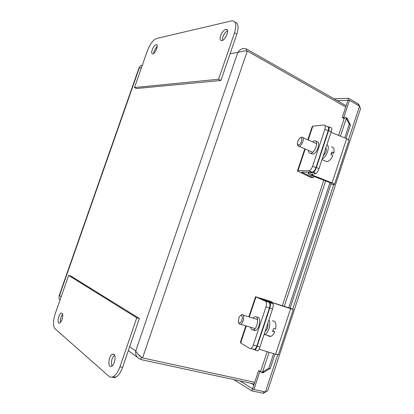 <?xml version="1.0" encoding="UTF-8"?>
<svg xmlns="http://www.w3.org/2000/svg" width="414" height="414" viewBox="0 0 414 414"><rect width="100%" height="100%" fill="white"/><g stroke="black" fill="none" stroke-linecap="round" stroke-linejoin="round"><path stroke-width="0.62" d="M138.436 354.508L139.182 355.61L141.479 357.158L140.677 359.512L254.175 383.99M138.907 355.269L141.624 357.189M346.145 105.72L246.04 48.769C242.563 48.003 239.835 49.225 237.848 52.418L243.52 50.958L247.287 51.031L345.726 106.993M254.729 382.324L142.561 357.919C139.534 355.828 137.246 353.53 135.704 351.02C135.388 353.359 135.921 355.44 137.308 357.261L140.677 359.512M139.42 67.446L139.29 67.974C139.746 66.142 140.75 65.246 142.297 65.277M246.009 50.953L246.677 48.992M60.113 299.793L59.492 299.332C58.809 298.23 58.814 296.952 59.507 295.503L59.155 296.357M347.506 119.17L350.435 125.044L349.24 124.241L346.311 118.357L345.457 117.369L347.103 118.187L347.506 119.17L346.311 118.357L340.432 136.159M264.028 372.15L263.066 372.817L261.26 372.352L262.616 371.896L264.028 372.15L270.192 368.563L268.779 368.305L262.616 371.896L269.095 352.267M261.26 372.352L260.649 371.415L267.17 351.677M350.435 125.044L346.021 138.442M331.262 183.242L290.048 308.311M274.968 354.079L270.192 368.563M338.595 135.414L344.277 118.228L345.457 117.369M349.24 124.241L344.733 137.914M329.984 182.641L288.698 307.892M273.607 353.659L268.779 368.305M268.117 389.502L267.687 390.795L265.426 391.97L253.885 389.553L252.602 388.756L258.564 370.721L260.716 371.218M344.158 118.575L342.243 117.519L347.92 100.343L349.447 100.286L359.543 106.134L360.537 108.639L360.045 110.16M260.447 371.596L258.564 370.721M253.885 389.553L259.863 371.461M342.243 117.519L343.755 117.514L349.447 100.286M343.755 117.514L344.277 117.804M359.502 106.113L358.653 104.147L348.578 98.294L334.103 98.853M347.951 100.343L337.317 100.69M358.245 105.384L358.653 104.147M347.91 100.317L348.578 98.294M239.897 380.911L252.576 388.772L251.872 390.904L263.407 393.3L265.762 391.882M263.946 391.66L263.407 393.3M233.806 379.597L251.872 390.904M114.549 354.995C111.697 358.239 110.848 361.919 111.997 366.038M114.388 362.224C113.648 364.289 112.722 365.64 111.62 366.281C107.511 368.667 108.339 355.931 112.354 354.193C115.045 353.918 115.723 356.594 114.388 362.224M62.669 314.226C60.858 316.694 60.113 319.422 60.423 322.408M62.069 319.401C61.35 321.357 60.532 322.568 59.616 323.029C56.692 324.447 58.426 313.988 61.241 313.072C62.944 313.077 63.218 315.183 62.069 319.401M68.652 275.429L136.765 317.817L119.967 366.788C118.187 371.762 115.961 375.037 113.296 376.616C111.64 377.48 110.191 377.382 108.939 376.305L54.974 328.711C52.899 325.932 52.971 320.959 55.207 313.781L68.652 275.429L70.83 276.029L139.368 318.48L122.622 367.332C120.847 372.289 118.616 375.555 115.946 377.128C114.471 377.904 113.141 377.904 111.966 377.123M136.765 317.817L139.368 318.48M157.211 46.13L154.225 50.772L153.703 53.473M152.223 49.737C153.444 46.684 154.8 44.971 156.285 44.608C159.017 44.36 155.188 54.136 152.631 53.949C151.545 53.737 151.41 52.335 152.223 49.737M227.545 30.833C225.589 31.847 224.021 33.876 222.846 36.924L222.385 40.422M220.595 35.64C222.137 31.857 223.995 29.761 226.168 29.342C230.065 29.151 225.216 40.924 221.531 40.608C219.989 40.344 219.679 38.688 220.595 35.64M218.592 79.255L134.493 87.545L147.394 50.731C150.023 44.008 153.076 39.925 156.559 38.476L232.352 20.705C235.99 21.419 236.72 25.44 234.541 32.768L218.592 79.255L220.941 80.482L236.839 34.098C238.976 26.946 238.304 22.936 234.81 22.056M134.493 87.545L136.511 88.503L220.941 80.482M311.861 172.208L312.135 172.188C313.703 171.738 314.976 170.226 315.954 167.644L312.611 166.226C311.628 168.808 310.36 170.33 308.803 170.785L311.861 172.208L301.646 172.183L313.217 177.694L310.655 177.389L297.418 170.992L298.023 170.615L308.528 170.806M307.809 139.782L312.146 126.767L312.824 126.156L323.743 125.012C325.238 125.126 325.611 126.565 324.85 129.328L312.611 166.226M316.13 141.51L316.503 141.676C321.202 140.776 317.227 153.868 312.694 154.189L311.033 153.47M324.85 129.328L328.152 130.829L315.954 167.644M328.152 130.829C328.907 128.071 328.53 126.632 327.024 126.513L324.876 125.53M312.482 141.847L314.521 140.796C319.204 139.885 315.22 152.994 310.707 153.33L310.474 153.351C309.222 153.309 308.57 152.342 308.518 150.448M313.667 176.333L313.217 177.694M253.104 349.39L254.284 349.468C255.345 348.992 256.204 347.822 256.866 345.954L253.327 344.934C252.664 346.803 251.805 347.977 250.755 348.459L249.58 348.386L240.663 342.895L240.358 342.368L245.864 325.818M265.969 306.831L269.462 307.933C270.275 304.999 270.037 303.095 268.748 302.21L259.723 298.24L272.024 302.018L269.649 301.066L255.547 296.755L265.276 301.097C266.554 301.977 266.782 303.886 265.969 306.831L253.327 344.934M256.825 317.45C261.462 315.484 260.054 329.14 255.428 330.527L253.927 330.46M269.462 307.933L256.866 345.954M252.995 318.128L254.734 316.813C259.355 314.826 257.927 328.504 253.316 329.901L251.826 329.834L250.418 327.184M272.024 302.018L271.905 302.375M315.866 173.487L316.017 173.445C317.077 172.814 318.081 171.184 319.028 168.55L316.358 167.561C315.406 170.195 314.407 171.831 313.357 172.462L315.866 173.487L311.007 174.579L332.059 182.916L334.528 184.225C334.776 184.634 334.108 184.696 332.53 184.421L330.967 184.126M328.038 126.875L328.385 126.746C329.327 126.627 329.394 127.936 328.576 130.674L331.236 131.688L319.028 168.55M328.576 130.674L316.358 167.561M331.236 131.688C332.049 128.951 331.976 127.636 331.019 127.75L329.011 126.984M348.873 140.641L349.028 140.18L346.632 138.69L331.024 132.33M331.159 183.547L331.397 183.366L330.16 182.709L310.805 175.231L308.182 173.828L308.373 173.466L313.207 172.509M324.902 160.813L326.956 161.703C329.218 161.212 331.216 159.173 332.934 155.581L330.957 154.712L331.862 151.969L333.839 152.838L331.873 153.739L331.417 153.537M333.839 152.838C334.502 148.968 333.689 147.001 331.407 146.939M297.526 144.558C297.619 145.744 298.07 146.339 298.882 146.339L299.032 146.323C302.236 146.033 305.18 136.423 301.853 137.143L300.642 137.733M298.385 145.066L297.293 143.446L298.396 139.865C302.8 132.992 302.82 144.155 298.385 145.066M323.293 155.685C325.896 152.989 326.765 150.36 325.906 147.782M322.247 158.836C326.729 156.994 330.294 146.209 326.946 144.636M257.13 350.824L257.746 350.839C258.502 350.337 259.226 349.085 259.92 347.087L257.161 346.202C256.468 348.205 255.748 349.452 254.998 349.959L253.942 349.556M290.121 308.083L293.303 309.455L290.628 308.663L268.898 301.568L272.769 303.602L270.052 302.696C270.746 303.384 270.658 305.19 269.783 308.109L272.526 309.02L259.92 347.087M269.783 308.109L257.161 346.202M272.526 309.02C273.395 306.101 273.478 304.295 272.769 303.602M259.055 349.173L275.605 354.275L278.425 354.638M270.052 302.696L266.114 300.569L290.074 308.233M272.862 330.698L274.699 331.945L272.609 331.314L273.54 328.483L275.631 329.114C276.49 323.396 275.372 320.669 272.283 320.933M268.158 335.604L268.95 336.282L270.808 336.391C272.303 335.811 273.597 334.331 274.699 331.945M238.448 322.299L239.546 324.203L240.591 324.24C243.862 323.194 245.016 313.186 241.719 314.671L240.715 315.385M239.013 322.998L238.386 322.139L238.945 317.486C240.715 314.645 241.859 314.656 242.392 317.512C241.962 321.155 240.839 322.982 239.013 322.998M265.105 331.433C267.491 329.482 268.391 326.765 267.801 323.282M264.023 334.693L264.634 334.553C268.458 333.529 271.444 323.272 268.877 320.032M247.287 51.031L142.561 357.919M129.711 346.653L135.704 351.02L237.848 52.418L230.143 53.634M141.474 67.632L139.29 67.974L59.507 295.503L61.184 296.729M325.642 180.965L284.227 306.422M265.426 391.97L277.665 354.808M292.719 309.087L333.71 184.582M348.505 139.658L359.543 106.134M253.86 384.953L251.241 383.359M119.967 366.788L122.622 367.332M234.541 32.768L236.839 34.098M312.824 126.156L308.228 139.963M305.216 149.009L298.023 170.615M302.582 172.007L302.375 172.638M255.935 297.04L249.29 316.989M246.309 325.953L240.663 342.895M268.748 302.21L265.276 301.097M312.71 174.092L312.316 175.282M346.632 138.69L332.059 182.916M308.813 172.141L308.373 173.466M270.316 301.987L270.213 302.298M290.628 308.663L275.605 354.275M266.145 300.688L266.031 301.035M254.015 384.482L253.363 383.819M254.005 384.518L252.566 383.643M139.078 67.715L59.14 295.684M59.176 295.653L59.445 295.627M128.361 350.601L137.308 357.261M261.596 372.217L263.666 372.082M282.322 305.796L323.789 180.245M360.542 108.639L267.687 390.795M112.354 354.193L114.305 354.612M61.241 313.072L62.276 313.32M113.296 376.616L115.946 377.128M156.285 44.608L156.922 44.945M226.168 29.342L227.239 29.963M308.803 170.785L312.135 172.188M312.694 154.189L310.707 153.33M304.797 148.828L297.531 170.661M250.755 348.459L254.284 349.468M255.428 330.527L253.316 329.901M255.516 296.838L248.85 316.855M313.357 172.462L316.017 173.445M349.028 140.18L334.528 184.225M308.74 172.141L308.29 173.487M323.293 146.628L322.967 146.484M316.669 143.699L302.986 137.65M312.715 152.274L299.032 146.323M326.956 161.703L322.004 159.561M254.998 349.959L257.746 350.839M293.303 309.455L278.353 354.87M266.083 300.657L265.969 301.004M257.601 319.536L243.194 315.126M255.045 328.571L240.591 324.24M270.808 336.391L264.634 334.553M254.051 384.373L253.104 383.762"/></g></svg>
